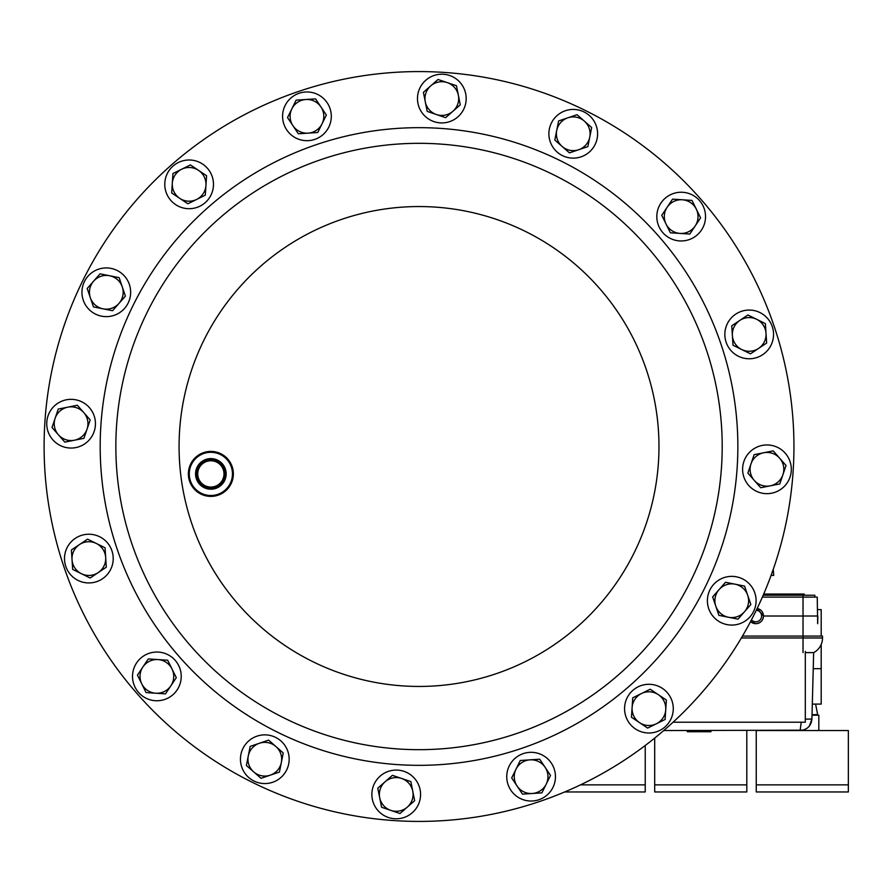 <?xml version="1.0" encoding="UTF-8"?>
<svg xmlns="http://www.w3.org/2000/svg" width="893" height="893" viewBox="0 0 893 893"><rect width="100%" height="100%" fill="white"/><g stroke="black" fill="none" stroke-linecap="round" stroke-linejoin="round"><path stroke-width="1.34" d="M131.941 543.949A303.173 303.173 0 0 1 321.569 159.412A303.173 303.173 0 0 1 706.117 349.051A303.173 303.173 0 0 1 516.478 733.588A303.173 303.173 0 0 1 131.941 543.949A303.173 303.173 0 0 1 321.569 159.412A303.173 303.173 0 0 1 706.117 349.051M63.995 567.01A374.926 374.926 0 0 1 298.508 91.477A374.926 374.926 0 0 1 774.052 325.99A374.926 374.926 0 0 1 539.539 801.523A374.926 374.926 0 0 1 63.995 567.01A374.926 374.926 0 0 1 298.508 91.477A374.926 374.926 0 0 1 774.052 325.99A374.926 374.926 0 0 1 539.539 801.523A374.926 374.926 0 0 1 63.995 567.01M742.485 636.084L822.52 636.084L822.52 637.97A16.532 16.532 0 0 1 813.657 652.616A16.532 16.532 -117.7 0 0 822.52 637.97A16.532 16.532 0 0 1 813.657 652.616L811.916 719.055L809.326 726.132M806.58 652.616L810.52 652.616M805.307 652.616L813.657 652.616M804.158 729.838L803.041 730.184A7.088 4.934 75.6 0 1 802.974 730.206M805.307 719.133L811.916 719.055C811.145 725.987 807.205 729.815 800.117 730.552L801.244 722.203M663.733 730.552L803.041 730.184M687.309 730.552L687.309 731.735L710.928 731.735L710.928 730.552M750.544 621.606A7.68 7.68 0 0 0 755.802 623.682L750.544 621.606M761.182 610.533A7.68 7.68 0 0 0 757.164 608.457L763.47 616.014L817.854 616.014L817.653 623.682L817.24 597.116L762.365 597.116M751.46 619.865A5.804 5.804 0 0 0 761.595 616.27A5.804 5.804 0 0 0 756.304 610.232M763.47 616.014C762.99 620.646 760.434 623.202 755.802 623.682A7.68 7.68 0 0 0 758.626 623.147M758.693 623.113A7.68 7.68 0 0 0 761.227 621.439M761.271 621.394A7.68 7.68 0 0 0 763.47 616.159M763.47 615.869A7.68 7.68 0 0 0 762.935 613.19M762.901 613.111A7.68 7.68 0 0 0 761.227 610.578M817.854 616.014L817.653 623.682M821.192 644.456L821.192 704.097L812.306 704.097M817.642 609.629L821.192 609.629L821.192 636.084M821.192 668.678L813.233 668.678M645.237 745.488L645.237 784.869L580.483 784.869L645.237 784.869L645.237 791.957L564.711 791.957M654.692 738.098L654.692 784.869L746.794 784.869L746.794 791.957L654.692 791.957L654.692 784.869L746.794 784.869L746.794 730.552M848.35 730.552L756.248 730.552L756.248 784.869L848.35 784.869L848.35 791.957L756.248 791.957L756.248 784.869L848.35 784.869L848.35 730.552M763.191 595.229L814.84 595.229L814.84 597.116M773.238 569.388L773.729 575.393L771.094 575.393M83.931 438.329L90.182 419.9L83.763 412.577L77.345 405.266L58.257 409.061L52.006 427.49L64.832 442.124L83.931 438.329M67.801 407.163A16.855 16.855 0 0 1 87.056 429.109A16.855 16.855 0 0 1 58.425 434.813A16.855 16.855 0 0 1 67.801 407.163M427.2 111.402L445.629 117.664L460.263 104.827L456.468 85.739L438.028 79.477L423.394 92.314L427.2 111.402M458.366 95.283A16.855 16.855 0 0 1 436.409 114.527A16.855 16.855 0 0 1 430.716 85.895A16.855 16.855 0 0 1 458.366 95.283M754.127 454.671L747.865 473.1L754.284 480.423L760.702 487.734L779.79 483.939L786.041 465.51L779.634 458.187L773.215 450.876L754.127 454.671M770.246 485.837A16.855 16.855 0 0 1 750.991 463.891A16.855 16.855 0 0 1 779.634 458.187A16.855 16.855 0 0 1 770.246 485.837M410.858 781.598L392.418 775.336L377.784 788.173L381.59 807.261L400.019 813.523L414.653 800.686L410.858 781.598M379.692 797.717A16.855 16.855 0 0 1 401.638 778.473A16.855 16.855 0 0 1 407.331 807.105A16.855 16.855 0 0 1 379.692 797.717M725.484 582.281L712.659 596.915L718.91 615.355L737.998 619.15L750.834 604.516L747.709 595.296L744.572 586.087L725.484 582.281M728.454 617.253A16.855 16.855 0 0 1 719.066 589.603A16.855 16.855 0 0 1 747.709 595.296A16.855 16.855 0 0 1 728.454 617.253M554.81 140.034L569.444 152.87L587.873 146.619L591.668 127.52L577.034 114.695L558.605 120.946L554.81 140.034M589.771 137.064A16.855 16.855 0 0 1 562.121 146.452A16.855 16.855 0 0 1 567.825 117.82A16.855 16.855 0 0 1 589.771 137.064M112.563 310.719L125.4 296.085L119.137 277.645L100.049 273.85L87.213 288.484L90.338 297.704L93.475 306.913L112.563 310.719M109.593 275.747A16.855 16.855 0 0 1 118.981 303.397A16.855 16.855 0 0 1 90.338 297.704A16.855 16.855 0 0 1 109.593 275.747M283.237 752.966L268.603 740.13L250.174 746.381L246.379 765.48L261.013 778.305L279.442 772.054L283.237 752.966M248.276 755.936A16.855 16.855 0 0 1 275.926 746.548A16.855 16.855 0 0 1 270.222 775.18A16.855 16.855 0 0 1 248.276 755.936M106.312 567.189L105.039 547.766L96.31 543.457L87.581 539.16L71.395 549.965L72.668 569.388L90.126 578.005L106.312 567.189M79.488 544.563A16.855 16.855 0 0 1 105.675 557.478A16.855 16.855 0 0 1 81.397 573.697A16.855 16.855 0 0 1 79.488 544.563M298.34 133.783L317.763 132.51L326.369 115.052L315.553 98.866L296.13 100.139L287.524 117.597L298.34 133.783M320.967 106.959A16.855 16.855 0 0 1 308.052 133.146A16.855 16.855 0 0 1 291.832 108.868A16.855 16.855 0 0 1 320.967 106.959M731.747 325.811L733.019 345.234L741.748 349.543L750.466 353.84L766.652 343.035L765.379 323.612L747.921 314.995L731.747 325.811M758.559 348.437A16.855 16.855 0 0 1 732.383 335.522A16.855 16.855 0 0 1 756.65 319.303A16.855 16.855 0 0 1 758.559 348.437M539.707 759.217L520.284 760.49L511.678 777.948L522.494 794.134L541.917 792.861L546.226 784.132L550.523 775.403L539.707 759.217M517.092 786.041A16.855 16.855 0 0 1 529.995 759.854A16.855 16.855 0 0 1 546.226 784.132A16.855 16.855 0 0 1 517.092 786.041M650.193 689.229L632.735 697.835L632.099 707.546L631.463 717.258L647.648 728.074L665.106 719.468L666.379 700.045L650.193 689.229M639.555 722.66A16.855 16.855 0 0 1 641.464 693.537A16.855 16.855 0 0 1 665.743 709.756A16.855 16.855 0 0 1 639.555 722.66M661.746 215.325L670.364 232.783L680.075 233.419L689.787 234.055L700.592 217.87L691.986 200.412L672.563 199.139L661.746 215.325M695.189 225.962A16.855 16.855 0 0 1 666.055 224.054A16.855 16.855 0 0 1 682.274 199.775A16.855 16.855 0 0 1 695.189 225.962M187.854 203.771L205.312 195.165L206.584 175.742L190.399 164.926L172.941 173.532L171.668 192.955L187.854 203.771M198.492 170.34A16.855 16.855 0 0 1 196.583 199.463A16.855 16.855 0 0 1 172.304 183.244A16.855 16.855 0 0 1 198.492 170.34M176.301 677.675L167.683 660.217L157.972 659.581L148.26 658.945L137.455 675.13L146.061 692.588L165.484 693.861L176.301 677.675M142.858 667.038A16.855 16.855 0 0 1 171.992 668.946A16.855 16.855 0 0 1 155.773 693.225A16.855 16.855 0 0 1 142.858 667.038M198.425 478.123A13.138 13.138 0 0 0 215.09 486.35A13.138 13.138 0 0 0 223.306 469.685A13.138 13.138 0 0 0 206.64 461.469A13.138 13.138 0 0 0 198.425 478.123M196.906 478.648A14.746 14.746 0 0 0 215.604 487.868A14.746 14.746 0 0 0 224.824 469.16A14.746 14.746 0 0 0 206.127 459.94A14.746 14.746 0 0 0 196.906 478.648M197.554 478.425A14.054 14.054 0 0 0 215.38 487.21A14.054 14.054 0 0 0 224.176 469.383A14.054 14.054 0 0 0 206.35 460.598A14.054 14.054 0 0 0 197.554 478.425M196.382 478.827A15.293 15.293 0 0 0 215.782 488.393A15.293 15.293 0 0 0 225.349 468.992A15.293 15.293 0 0 0 205.948 459.415A15.293 15.293 0 0 0 196.382 478.827M231.309 466.961A21.599 21.599 0 0 0 203.928 453.454A21.599 21.599 0 0 0 190.41 480.847A21.599 21.599 0 0 0 217.803 494.354A21.599 21.599 0 0 0 231.309 466.961M189.562 481.137A22.492 22.492 0 0 1 203.637 452.606A22.492 22.492 0 0 1 232.169 466.671A22.492 22.492 0 0 1 218.093 495.202A22.492 22.492 0 0 1 189.562 481.137M805.307 651.377L805.307 722.203L673.099 722.203M763.694 594.046L804.213 594.046L804.213 595.229M818.825 730.552L818.825 715.204L812.016 715.204M812.038 714.646L817.653 714.646L815.599 704.097M52.787 439.758A24.357 24.357 0 0 0 87.157 442.002A24.357 24.357 0 0 0 89.4 407.632A24.357 24.357 0 0 0 55.031 405.389A24.357 24.357 0 0 0 52.787 439.758M425.771 80.258A24.357 24.357 0 0 0 423.516 114.628A24.357 24.357 0 0 0 457.886 116.883A24.357 24.357 0 0 0 460.141 82.513A24.357 24.357 0 0 0 425.771 80.258M412.276 812.742A24.357 24.357 0 0 0 414.531 778.372A24.357 24.357 0 0 0 380.161 776.117A24.357 24.357 0 0 0 377.906 810.487A24.357 24.357 0 0 0 412.276 812.742M785.271 453.242A24.357 24.357 0 0 0 750.901 450.998A24.357 24.357 0 0 0 748.647 485.368A24.357 24.357 0 0 0 783.016 487.611A24.357 24.357 0 0 0 785.271 453.242M155.282 700.704A24.357 24.357 0 0 0 181.179 677.988A24.357 24.357 0 0 0 158.463 652.091A24.357 24.357 0 0 0 132.577 674.807A24.357 24.357 0 0 0 155.282 700.704M78.082 580.428A24.357 24.357 0 0 0 110.699 569.354A24.357 24.357 0 0 0 99.625 536.738A24.357 24.357 0 0 0 67.008 547.811A24.357 24.357 0 0 0 78.082 580.428M272.633 782.279A24.357 24.357 0 0 0 287.87 751.393A24.357 24.357 0 0 0 256.983 736.156A24.357 24.357 0 0 0 241.746 767.054A24.357 24.357 0 0 0 272.633 782.279M552.946 787.447A24.357 24.357 0 0 0 541.872 754.831A24.357 24.357 0 0 0 509.256 765.904A24.357 24.357 0 0 0 520.329 798.521A24.357 24.357 0 0 0 552.946 787.447M673.222 710.248A24.357 24.357 0 0 0 650.517 684.351A24.357 24.357 0 0 0 624.62 707.055A24.357 24.357 0 0 0 647.336 732.952A24.357 24.357 0 0 0 673.222 710.248M285.101 105.553A24.357 24.357 0 0 0 296.175 138.169A24.357 24.357 0 0 0 328.791 127.096A24.357 24.357 0 0 0 317.718 94.479A24.357 24.357 0 0 0 285.101 105.553M754.808 592.885A24.357 24.357 0 0 0 723.91 577.659A24.357 24.357 0 0 0 708.685 608.546A24.357 24.357 0 0 0 739.571 623.783A24.357 24.357 0 0 0 754.808 592.885M759.965 312.572A24.357 24.357 0 0 0 727.36 323.646A24.357 24.357 0 0 0 738.422 356.262A24.357 24.357 0 0 0 771.039 345.189A24.357 24.357 0 0 0 759.965 312.572M83.239 300.115A24.357 24.357 0 0 0 114.137 315.341A24.357 24.357 0 0 0 129.362 284.454A24.357 24.357 0 0 0 98.476 269.217A24.357 24.357 0 0 0 83.239 300.115M565.414 110.721A24.357 24.357 0 0 0 550.177 141.607A24.357 24.357 0 0 0 581.064 156.844A24.357 24.357 0 0 0 596.301 125.946A24.357 24.357 0 0 0 565.414 110.721M682.765 192.296A24.357 24.357 0 0 0 656.868 215.012A24.357 24.357 0 0 0 679.584 240.909A24.357 24.357 0 0 0 705.481 218.193A24.357 24.357 0 0 0 682.765 192.296M164.825 182.752A24.357 24.357 0 0 0 187.53 208.649A24.357 24.357 0 0 0 213.427 185.945A24.357 24.357 0 0 0 190.722 160.048A24.357 24.357 0 0 0 164.825 182.752M720.941 344.017A318.834 318.834 0 0 1 521.512 748.412A318.834 318.834 0 0 1 117.106 548.983A318.834 318.834 0 0 1 316.535 144.588A318.834 318.834 0 0 1 720.941 344.017M191.805 523.633A239.949 239.949 0 0 1 341.896 219.287A239.949 239.949 0 0 1 646.242 369.367A239.949 239.949 0 0 1 496.151 673.713A239.949 239.949 0 0 1 191.805 523.633M803.03 595.229L803.03 637.97L822.52 637.97M741.369 637.97L803.03 637.97L803.03 652.616L803.03 637.97M799.492 594.046L799.492 595.229M800.117 730.552L803.086 730.173M815.577 715.204L817.653 714.646"/></g></svg>

